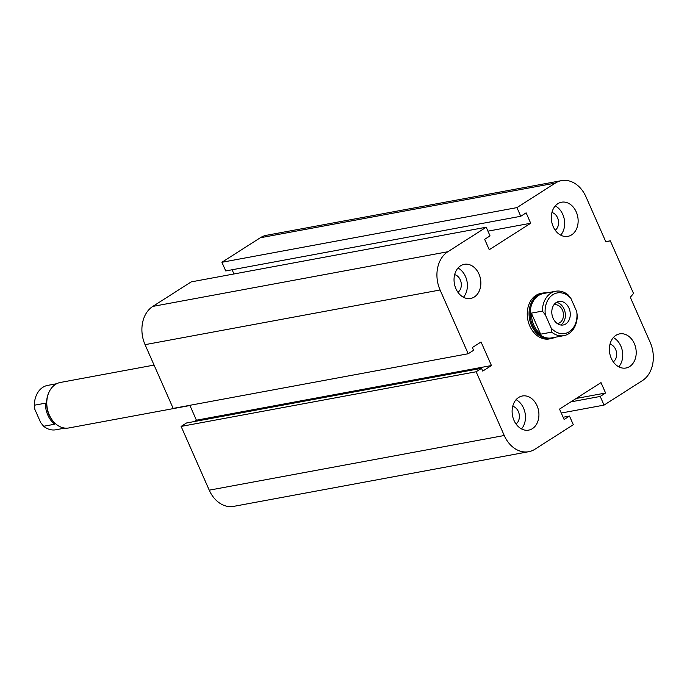<?xml version="1.0" encoding="UTF-8"?>
<svg xmlns="http://www.w3.org/2000/svg" width="687" height="687" viewBox="0 0 687 687"><rect width="100%" height="100%" fill="white"/><g stroke="black" fill="none" stroke-linecap="round" stroke-linejoin="round"><path stroke-width="1.03" d="M554.907 337.308A23.143 17.682 -100.5 0 1 551.154 338.588L549.342 338.923A23.143 17.682 -100.5 0 1 527.745 319.386A23.143 17.682 -100.5 0 1 540.901 293.409M512.725 406.3A9.481 7.248 -100.5 0 1 519.183 414.227A9.481 7.248 -100.5 0 1 515.997 423.948M518.651 397.464A17.364 13.259 -100.5 0 1 522.36 395.987A17.364 13.259 -100.5 0 1 538.556 410.637A17.364 13.259 -100.5 0 1 528.689 430.122A17.364 13.259 -100.5 0 1 513.103 417.997A17.364 13.259 -100.5 0 1 518.651 397.464M516.083 399.679A17.364 13.259 -100.5 0 1 521.502 428.92M454.657 274.637A9.481 7.248 -100.5 0 1 461.114 282.563A9.481 7.248 -100.5 0 1 457.928 292.284M460.573 265.8A17.364 13.259 -100.5 0 1 464.292 264.323A17.364 13.259 -100.5 0 1 480.488 278.974A17.364 13.259 -100.5 0 1 470.621 298.459A17.364 13.259 -100.5 0 1 455.034 286.333A17.364 13.259 -100.5 0 1 460.573 265.8M458.014 268.024A17.364 13.259 -100.5 0 1 463.433 297.256M551.927 212.523A9.481 7.248 -100.5 0 1 558.385 220.458A9.481 7.248 -100.5 0 1 555.199 230.171M557.853 203.687A17.364 13.259 -100.5 0 1 561.562 202.21A17.364 13.259 -100.5 0 1 577.767 216.869A17.364 13.259 -100.5 0 1 567.891 236.354A17.364 13.259 -100.5 0 1 552.305 224.22A17.364 13.259 -100.5 0 1 557.853 203.687M555.285 205.911A17.364 13.259 -100.5 0 1 560.704 235.143M609.996 344.187A9.481 7.248 -100.5 0 1 616.454 352.113A9.481 7.248 -100.5 0 1 613.268 361.834M615.921 335.35A17.364 13.259 -100.5 0 1 619.631 333.873A17.364 13.259 -100.5 0 1 635.836 348.524A17.364 13.259 -100.5 0 1 625.96 368.009A17.364 13.259 -100.5 0 1 610.374 355.883A17.364 13.259 -100.5 0 1 615.921 335.35M613.354 337.575A17.364 13.259 -100.5 0 1 618.772 366.806M520.755 216.276L225.731 270.944L221.91 262.279L516.933 207.611L555.328 183.094A28.931 22.096 -100.5 0 1 561.519 180.638A28.931 22.096 -100.5 0 1 585.985 196.826L605.857 241.867L610.305 240.811L633.526 293.461L630.305 297.299L650.168 342.341A28.931 22.096 -100.5 0 1 642.431 380.589L604.036 405.107L600.215 396.442L605.591 393.016L601.005 382.616L559.536 409.1L564.121 419.491L569.497 416.056L573.319 424.721L534.924 449.238A28.931 22.096 -100.5 0 1 528.732 451.702A28.931 22.096 -100.5 0 1 504.258 435.506L476.143 371.761L481.518 368.326L482.738 371.1L491.445 365.544L481.055 341.98L472.347 347.536L473.575 350.31L468.199 353.745L440.084 289.991A28.931 22.096 -100.5 0 1 447.821 251.743L486.216 227.225L490.037 235.89L484.661 239.325L489.247 249.716L530.707 223.241L526.13 212.841L520.755 216.276L516.933 207.611M487.95 231.158L530.707 223.241M468.199 353.745L173.176 408.404L145.06 344.659A28.931 22.096 -100.5 0 1 152.797 306.411L191.192 281.893L486.216 227.225M528.732 451.702L233.709 506.362A28.931 22.096 -100.5 0 1 209.243 490.174L181.119 426.421L476.143 371.761M181.119 426.421L186.495 422.994L481.518 368.326M194.335 421.543L196.422 420.204L491.445 365.544M196.422 420.204L189.852 405.313M563.125 417.241L569.497 416.056M576.195 398.46L605.591 393.016M570.82 401.886L600.215 396.442M561.27 413.033L604.036 405.107M233.958 273.967L232.103 269.759M221.91 262.279L260.304 237.762A28.931 22.096 -100.5 0 1 266.496 235.298L561.519 180.638M605.754 241.652L610.305 240.811M577.252 315.797L576.745 311.64A20.636 15.767 -100.5 0 1 569.214 331.752A20.636 15.767 -100.5 0 1 551.146 327.982L551.652 332.139A22.568 17.235 79.5 0 0 563.924 335.634A22.568 17.235 79.5 0 0 577.252 315.797M576.745 311.64L570.931 298.45L567.969 294.749A22.568 17.235 79.5 0 0 555.706 291.254A22.568 17.235 79.5 0 0 550.871 293.177A22.568 17.235 79.5 0 0 542.378 311.099L545.332 314.792A20.636 15.767 -100.5 0 1 552.863 294.68A20.636 15.767 -100.5 0 1 570.931 298.45M551.652 332.139L540.635 334.183A22.568 17.235 -100.5 0 1 531.36 313.135L542.378 311.099M555.706 291.254L543.46 293.521A22.568 17.235 79.5 0 0 538.634 295.444A22.568 17.235 79.5 0 0 531.429 322.134A22.568 17.235 79.5 0 0 551.687 337.901L563.924 335.634M531.36 313.135L540.635 334.183M545.332 314.792L551.146 327.982M553.808 304.951A9.481 7.248 -100.5 0 1 554.418 304.796A9.481 7.248 -100.5 0 1 562.438 310.103A9.481 7.248 -100.5 0 1 557.87 323.448A9.481 7.248 -100.5 0 1 557.251 323.525M568.973 308.154A11.962 9.137 -100.5 0 1 563.22 324.977A11.962 9.137 -100.5 0 1 552.056 314.886A11.962 9.137 -100.5 0 1 558.857 301.456A11.962 9.137 -100.5 0 1 568.973 308.154M556.496 302.357A11.962 9.137 -100.5 0 1 564.079 309.056A11.962 9.137 -100.5 0 1 560.686 324.985M551.154 338.588A23.143 17.682 -100.5 0 1 531.575 325.638A23.143 17.682 -100.5 0 1 537.766 295.041A23.143 17.682 -100.5 0 1 542.721 293.074A23.143 17.682 -100.5 0 1 546.689 292.928M54.651 424.231L43.633 426.275L40.679 422.574L34.857 409.383L34.35 405.227L45.368 403.192A22.568 17.235 79.5 0 0 47.832 415.103A22.568 17.235 79.5 0 0 54.651 424.231M34.35 405.227A22.568 17.235 -100.5 0 1 47.678 385.39L56.695 383.715M64.913 428.095L55.905 429.77A22.568 17.235 -100.5 0 1 43.633 426.275M55.664 423.836A22.568 17.235 -100.5 0 1 55.458 423.664A22.568 17.235 -100.5 0 1 49.06 414.871A22.568 17.235 -100.5 0 1 49.447 391.255A22.568 17.235 -100.5 0 1 49.584 391.015M189.947 405.519L68.88 427.949A23.143 17.682 -100.5 0 1 55.87 424.016A23.143 17.682 -100.5 0 1 49.309 415A23.143 17.682 -100.5 0 1 49.713 390.774A23.143 17.682 -100.5 0 1 60.447 382.436L154.068 365.089M260.304 237.762L555.328 183.094M152.797 306.411L447.821 251.743M145.06 344.659L440.084 289.991M209.243 490.174L504.258 435.506M540.909 293.409L542.721 293.074M49.447 391.255L49.713 390.774"/></g></svg>
